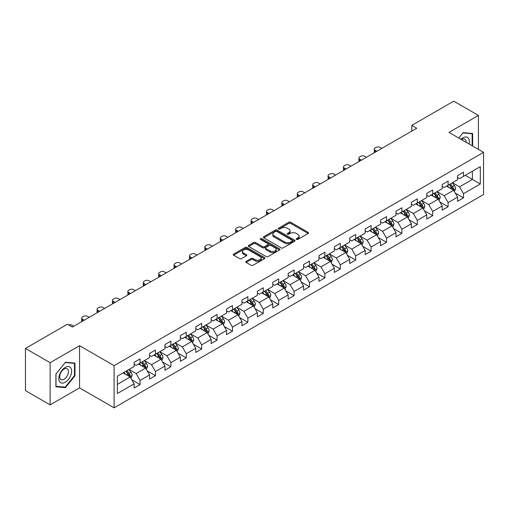 <?xml version="1.0" encoding="UTF-8"?>
<svg xmlns="http://www.w3.org/2000/svg" width="509" height="509" viewBox="0 0 509 509"><rect width="100%" height="100%" fill="white"/><g stroke="black" fill="none" stroke-linecap="round" stroke-linejoin="round"><path stroke-width="0.76" d="M296.486 239.408A0.961 0.554 0 0 0 297.841 239.408L308.142 233.466A1.368 0.789 0 0 0 308.543 232.906A1.368 0.789 0 0 0 308.142 232.346L290.696 222.274A1.368 0.789 0 0 0 288.762 222.274L278.461 228.223A0.961 0.554 0 0 0 278.181 228.611A0.961 0.554 0 0 0 278.461 229.005A0.961 0.554 0 0 0 279.816 229.005L281.153 228.236A4.384 2.532 0 0 1 287.356 228.236L288.807 229.075A4.384 2.532 0 0 1 290.092 230.863A4.384 2.532 0 0 1 288.807 232.658L287.477 233.427A0.961 0.554 0 0 0 287.197 233.816A0.961 0.554 0 0 0 287.477 234.21A0.961 0.554 0 0 0 288.832 234.21L290.162 233.44A4.384 2.532 0 0 1 296.365 233.44L297.822 234.28A4.384 2.532 0 0 1 299.107 236.068A4.384 2.532 0 0 1 297.822 237.856L296.486 238.626A0.961 0.554 0 0 0 296.206 239.02A0.961 0.554 0 0 0 296.486 239.408L296.486 238.626M246.216 261.327A1.368 0.789 0 0 0 245.815 261.887A1.368 0.789 0 0 0 246.216 262.447L251.109 265.272A1.368 0.789 0 0 0 253.049 265.272L264.483 258.674A1.368 0.789 0 0 0 264.884 258.114A1.368 0.789 0 0 0 264.483 257.554L247.037 247.482A1.368 0.789 0 0 0 245.103 247.482L233.669 254.086A1.368 0.789 0 0 0 233.262 254.646A1.368 0.789 0 0 0 233.669 255.2L239.58 258.617A1.368 0.789 0 0 0 241.514 258.617L246.407 255.792A1.368 0.789 0 0 0 246.814 255.232A1.368 0.789 0 0 0 246.407 254.672L243.48 252.979A3.665 2.119 0 0 1 242.405 251.484A3.665 2.119 0 0 1 244.67 249.525A3.665 2.119 0 0 1 248.666 249.983L260.144 256.619A3.665 2.119 0 0 1 261.219 258.114A3.665 2.119 0 0 1 258.96 260.067A3.665 2.119 0 0 1 254.964 259.609L253.049 258.502A1.368 0.789 0 0 0 251.109 258.502L246.216 261.327L246.216 262.447L251.109 259.641L251.109 258.502M79.55 345.7L50.13 362.688L25.45 348.436L25.45 390.619L50.13 404.865L79.55 387.883L114.105 407.83L114.105 365.653L79.55 345.7L79.55 387.883M478.415 149.392L478.415 115.416L448.995 132.404L483.55 152.356L114.105 365.653M478.415 115.416L453.735 101.17L411.775 125.392L411.775 131.093M25.45 348.436L67.411 324.214L72.348 327.064L416.712 128.243L411.775 125.392M281.248 247.877A1.368 0.789 0 0 0 283.189 247.877L294.622 241.272A1.368 0.789 0 0 0 295.023 240.712A1.368 0.789 0 0 0 294.622 240.153L277.176 230.081A1.368 0.789 0 0 0 275.242 230.081L263.802 236.685A1.368 0.789 0 0 0 263.401 237.245A1.368 0.789 0 0 0 263.802 237.805L281.248 247.877M260.843 239.618A0.961 0.554 0 0 1 261.817 239.752L261.817 238.613L279.556 248.85A1.368 0.789 0 0 1 279.956 249.41A1.368 0.789 0 0 1 279.556 249.97L268.116 256.574A1.368 0.789 0 0 1 266.182 256.574L248.736 246.502L253.628 243.696L253.628 242.558L248.736 245.383A1.368 0.789 0 0 0 248.335 245.942A1.368 0.789 0 0 0 248.736 246.502L248.736 245.383M253.628 243.696A1.368 0.789 0 0 1 255.569 243.696L255.569 242.558A1.368 0.789 0 0 0 253.628 242.558M255.569 242.558L262.644 246.642A1.368 0.789 0 0 0 264.578 246.642L267.829 244.765A1.368 0.789 0 0 0 268.23 244.212A1.368 0.789 0 0 0 267.829 243.652L260.462 239.395A0.961 0.554 0 0 1 260.182 239.007A0.961 0.554 0 0 1 260.773 238.492A0.961 0.554 0 0 1 261.817 238.613M114.105 407.83L483.55 194.533L483.55 152.356M131.831 379.816L140.077 384.575L140.077 380.414L149.551 374.942L149.551 379.103L155.474 375.68L155.474 371.519L164.954 366.047L164.954 370.208L170.878 366.792L170.878 362.631L180.358 357.159L180.358 361.32L186.281 357.897L186.281 353.736L195.755 348.264L195.755 352.425L201.679 349.009L201.679 344.847L211.159 339.376L211.159 343.537L217.082 340.114L217.082 335.953L226.562 330.481L226.562 334.642L232.486 331.225L232.486 327.064L241.96 321.593L241.96 325.754L247.883 322.331L247.883 318.17L257.363 312.698L257.363 316.859L263.287 313.436L263.287 309.275L272.767 303.803L272.767 307.964L278.69 304.547L278.69 300.386L288.164 294.915L288.164 299.076L294.087 295.653L294.087 291.492L303.568 286.02L303.568 290.181L309.491 286.764L309.491 282.603L318.971 277.131L318.971 281.292L324.895 277.869L324.895 273.708L334.368 268.237L334.368 272.398L340.292 268.981L340.292 264.82L349.772 259.348L349.772 263.509L355.696 260.086L355.696 255.925L365.176 250.453L365.176 254.615L371.099 251.191L371.099 247.03L380.579 241.559L380.579 245.72L386.503 242.303L386.503 238.142L395.977 232.67L395.977 236.831L401.9 233.408L401.9 229.247L411.38 223.775L411.38 227.937L417.304 224.52L417.304 220.359L426.784 214.887L426.784 219.048L432.707 215.625L432.707 211.464L442.181 205.992L442.181 210.153L448.105 206.737L448.105 202.576L457.585 197.104L457.585 201.265L463.508 197.842L463.508 193.681L480.292 183.991L480.292 166.659L472.397 171.221L472.397 179.429L480.292 183.991M140.077 384.575L134.147 387.998L134.147 383.837L117.369 393.527L117.369 376.196L134.147 366.505L134.147 362.344L140.077 358.921L140.077 363.082L149.551 357.611L149.551 353.45L155.474 350.033L155.474 354.194L164.954 348.722L164.954 344.561L170.878 341.138L170.878 345.299L180.358 339.827L180.358 335.666L186.281 332.25L186.281 336.411L195.755 330.939L195.755 326.778L201.679 323.355L201.679 327.516L211.159 322.044L211.159 317.883L217.082 314.467L217.082 318.628L226.562 313.156L226.562 308.995L232.486 305.572L232.486 309.733L241.96 304.261L241.96 300.1L247.883 296.677L247.883 300.838L257.363 295.366L257.363 291.205L263.287 287.789L263.287 291.95L272.767 286.478L272.767 282.317L278.69 278.894L278.69 283.055L288.164 277.583L288.164 273.422L294.087 270.005L294.087 274.166L303.568 268.695L303.568 264.534L309.491 261.111L309.491 265.272L318.971 259.8L318.971 255.639L324.895 252.222L324.895 256.383L334.368 250.912L334.368 246.75L340.292 243.327L340.292 247.489L349.772 242.017L349.772 237.856L355.696 234.433L355.696 238.594L365.176 233.122L365.176 228.961L371.099 225.544L371.099 229.705L380.579 224.234L380.579 220.073L386.503 216.649L386.503 220.811L395.977 215.339L395.977 211.178L401.9 207.761L401.9 211.922L411.38 206.45L411.38 202.289L417.304 198.866L417.304 203.027L426.784 197.556L426.784 193.395L432.707 189.978L432.707 194.139L442.181 188.667L442.181 184.506L448.105 181.083L448.105 185.244L457.585 179.772L457.585 175.611L463.508 172.188L463.508 176.349L480.292 166.659M138.493 363.999L145.599 368.102L136.126 373.574L129.019 369.47M134.147 364.228L136.126 365.367L140.077 363.082M136.126 373.574L140.077 380.414M145.599 368.102L149.551 374.942M153.896 355.104L161.003 359.208L151.529 364.679L144.416 360.576M149.551 355.333L151.529 356.472L155.474 354.194M151.529 364.679L155.474 371.519M161.003 359.208L164.954 366.047M169.3 346.215L176.407 350.319L166.927 355.791L159.82 351.687M164.954 346.444L166.927 347.583L170.878 345.299M166.927 355.791L170.878 362.631M176.407 350.319L180.358 357.159M184.697 337.321L191.81 341.424L182.33 346.896L175.223 342.792M180.358 337.55L182.33 338.689L186.281 336.411M182.33 346.896L186.281 353.736M191.81 341.424L195.755 348.264M200.101 328.432L207.208 332.536L197.734 338.008L190.621 333.904M195.755 328.655L197.734 329.8L201.679 327.516M197.734 338.008L201.679 344.847M207.208 332.536L211.159 339.376M215.504 319.537L222.611 323.641L213.131 329.113L206.024 325.009M211.159 319.767L213.131 320.905L217.082 318.628M213.131 329.113L217.082 335.953M222.611 323.641L226.562 330.481M230.901 310.643L238.015 314.747L228.535 320.225L221.428 316.114M226.562 310.872L228.535 312.011L232.486 309.733M228.535 320.225L232.486 327.064M238.015 314.747L241.96 321.593M246.305 301.754L253.412 305.858L243.938 311.33L236.825 307.226M241.96 301.983L243.938 303.122L247.883 300.838M243.938 311.33L247.883 318.17M253.412 305.858L257.363 312.698M261.709 292.86L268.816 296.963L259.336 302.435L252.229 298.331M257.363 293.089L259.336 294.227L263.287 291.95M259.336 302.435L263.287 309.275M268.816 296.963L272.767 303.803M277.106 283.971L284.219 288.075L274.739 293.547L267.632 289.443M272.767 284.2L274.739 285.339L278.69 283.055M274.739 293.547L278.69 300.386M284.219 288.075L288.164 294.915M292.51 275.076L299.616 279.18L290.143 284.652L283.029 280.548M288.164 275.305L290.143 276.444L294.087 274.166M290.143 284.652L294.087 291.492M299.616 279.18L303.568 286.02M307.913 266.188L315.02 270.292L305.54 275.763L298.433 271.66M303.568 266.411L305.54 267.556L309.491 265.272M305.54 275.763L309.491 282.603M315.02 270.292L318.971 277.131M323.31 257.293L330.424 261.397L320.944 266.869L313.837 262.765M318.971 257.522L320.944 258.661L324.895 256.383M320.944 266.869L324.895 273.708M330.424 261.397L334.368 268.237M338.714 248.398L345.821 252.502L336.347 257.974L329.24 253.87M334.368 248.627L336.347 249.766L340.292 247.489M336.347 257.974L340.292 264.82M345.821 252.502L349.772 259.348M354.118 239.51L361.225 243.614L351.744 249.086L344.638 244.982M349.772 239.739L351.744 240.878L355.696 238.594M351.744 249.086L355.696 255.925M361.225 243.614L365.176 250.453M369.521 230.615L376.628 234.719L367.148 240.191L360.041 236.087M365.176 230.844L367.148 231.983L371.099 229.705M367.148 240.191L371.099 247.03M376.628 234.719L380.579 241.559M384.919 221.727L392.032 225.831L382.552 231.302L375.445 227.199M380.579 221.956L382.552 223.095L386.503 220.811M382.552 231.302L386.503 238.142M392.032 225.831L395.977 232.67M400.322 212.832L407.429 216.936L397.955 222.408L390.842 218.304M395.977 213.061L397.955 214.2L401.9 211.922M397.955 222.408L401.9 229.247M407.429 216.936L411.38 223.775M415.726 203.944L422.833 208.047L413.353 213.519L406.246 209.415M411.38 204.166L413.353 205.312L417.304 203.027M413.353 213.519L417.304 220.359M422.833 208.047L426.784 214.887M431.123 195.049L438.236 199.153L428.756 204.624L421.649 200.521M426.784 195.278L428.756 196.417L432.707 194.139M428.756 204.624L432.707 211.464M438.236 199.153L442.181 205.992M446.527 186.154L453.634 190.258L444.16 195.73L437.046 191.626M442.181 186.383L444.16 187.522L448.105 185.244M444.16 195.73L448.105 202.576M453.634 190.258L457.585 197.104M465.283 175.325L472.397 179.429L459.557 186.841L452.45 182.737M457.585 177.495L459.557 178.634L463.508 176.349M459.557 186.841L463.508 193.681M50.13 362.688L50.13 404.865M117.369 384.403L130.202 376.991L123.095 372.887M130.202 376.991L134.147 383.837M455.262 193.083L463.508 197.842M439.865 201.978L448.105 206.737M424.461 210.866L432.707 215.625M409.058 219.761L417.304 224.52M393.661 228.649L401.9 233.408M378.257 237.544L386.503 242.303M362.853 246.432L371.099 251.191M347.45 255.327L355.696 260.086M332.053 264.222L340.292 268.981M316.649 273.11L324.895 277.869M301.245 282.005L309.491 286.764M285.848 290.893L294.087 295.653M270.444 299.788L278.69 304.547M255.041 308.677L263.287 313.436M239.644 317.571L247.883 322.331M224.24 326.466L232.486 331.225M208.836 335.355L217.082 340.114M193.439 344.249L201.679 349.009M178.035 353.138L186.281 357.897M162.632 362.033L170.878 366.792M147.235 370.921L155.474 375.68M472.638 146.058L472.638 133.492L463.114 132.639L458.768 138.047M55.907 386.795L65.432 387.648L74.963 375.795L74.963 363.089L65.432 362.236L55.907 374.09L55.907 386.795M74.467 375.508L74.963 375.795M64.427 387.063L65.432 387.648M296.868 239.548L297.822 239.001A4.384 2.532 0 0 0 299.107 237.207L299.107 236.068M290.092 230.863L290.092 232.002A4.384 2.532 0 0 1 288.807 233.796L287.859 234.344M308.142 232.346L308.142 233.466L290.696 223.419A1.368 0.789 0 0 0 288.762 223.419L278.843 229.139M294.603 241.285L277.176 231.22A1.368 0.789 0 0 0 275.242 231.22L263.821 237.811M292.198 241.101A0.961 0.554 0 0 0 292.478 240.712A0.961 0.554 0 0 0 292.198 240.318L276.89 231.48A0.961 0.554 0 0 0 275.528 231.48L274.128 232.289A4.384 2.532 0 0 0 272.843 234.083A4.384 2.532 0 0 0 274.128 235.871L284.595 241.915A4.384 2.532 0 0 0 290.792 241.915L292.198 241.101L292.198 242.246A0.961 0.554 0 0 0 292.478 241.851L292.478 240.712M272.843 234.083L272.843 235.222A4.384 2.532 0 0 0 274.128 237.009L274.128 235.871M292.198 242.246L290.792 243.054A4.384 2.532 0 0 1 284.595 243.054L274.128 237.009M255.569 243.696L262.644 247.781A1.368 0.789 0 0 0 264.578 247.781L267.829 245.911A1.368 0.789 0 0 0 268.23 245.351L268.23 244.212M261.817 239.752L279.536 249.983M269.98 250.88A3.665 2.119 0 0 0 273.976 251.338A3.665 2.119 0 0 0 276.241 249.385A3.665 2.119 0 0 0 275.165 247.889L271.119 245.554A1.368 0.789 0 0 0 269.185 245.554L265.94 247.425A1.368 0.789 0 0 0 265.533 247.985A1.368 0.789 0 0 0 265.94 248.545L269.98 250.88L269.98 252.019A3.665 2.119 0 0 0 273.976 252.477A3.665 2.119 0 0 0 276.241 250.523L276.241 249.385M265.533 247.985L265.533 249.124A1.368 0.789 0 0 0 265.94 249.684L265.94 248.545M269.98 252.019L265.94 249.684M261.219 258.114L261.219 259.253A3.665 2.119 0 0 1 258.96 261.206A3.665 2.119 0 0 1 254.964 260.748L253.049 259.641A1.368 0.789 0 0 0 251.109 259.641M242.405 251.484L242.405 252.623A3.665 2.119 0 0 0 243.48 254.118L243.48 252.979M246.394 255.798L243.48 254.118M264.464 258.68L247.037 248.621A1.368 0.789 0 0 0 245.103 248.621L233.682 255.213M454.416 191.613L455.587 188.654A3.703 2.138 -120 0 0 454.41 185.505L452.374 182.782M376.876 151.243L375.127 150.238A2.793 1.61 0 0 1 374.306 149.092A2.793 1.61 0 0 1 375.127 147.954L376.113 147.387A2.793 1.61 0 0 1 380.064 147.387L381.807 148.393M448.817 187.477L447.436 185.632M374.541 152.592A2.793 1.61 180 0 1 374.306 151.943L374.306 149.092M453.061 189.927L453.595 188.814A3.703 2.138 -120 0 0 452.533 186.587L450.497 183.864M449.568 184.398L451.827 187.42A1.883 1.088 60 0 1 452.17 187.993L453.595 188.814M449.313 184.551L451.349 187.267A3.703 2.138 60 0 1 452.406 189.494M471.538 133.396L472.148 133.746L472.148 145.771M458.787 138.06L462.916 132.919L472.148 133.746M469.024 143.971A9.073 5.243 120 0 0 467.453 137.373A9.073 5.243 120 0 0 460.95 139.307M466.136 142.297A6.216 3.588 120 0 0 464.857 139.173A6.216 3.588 120 0 0 461.51 139.631M65.235 382.24A9.073 5.243 120 0 0 71.654 371.125A9.073 5.243 120 0 0 65.235 367.415A9.073 5.243 120 0 0 58.821 378.531A9.073 5.243 120 0 0 65.235 382.24M64.07 379.224A6.216 3.588 120 0 0 68.13 373.752A6.216 3.588 120 0 0 67.175 368.771A6.216 3.588 120 0 0 64.07 369.082A6.216 3.588 120 0 0 60.011 374.554A6.216 3.588 120 0 0 60.965 379.536A6.216 3.588 120 0 0 64.07 379.224M56.009 374L65.235 362.523L74.467 363.343L74.467 375.655L65.235 387.139L56.009 386.312L55.99 373.994M73.856 362.993L74.467 363.343M439.012 200.501L440.19 197.543A3.703 2.138 -120 0 0 439.006 194.393L436.97 191.677M361.473 160.138L359.723 159.126A2.793 1.61 0 0 1 358.909 157.987A2.793 1.61 0 0 1 359.723 156.848L360.709 156.276A2.793 1.61 0 0 1 364.66 156.276L366.41 157.287M433.42 196.372L432.033 194.527M359.138 161.48A2.793 1.61 180 0 1 358.909 160.838L358.909 157.987M437.664 198.822L438.192 197.702A3.703 2.138 -120 0 0 437.129 195.475L435.093 192.758M434.164 193.293L436.429 196.309A1.883 1.088 60 0 1 436.773 196.881L438.192 197.702M433.91 193.439L435.946 196.162A3.703 2.138 60 0 1 437.008 198.389M423.609 209.396L424.786 206.438A3.703 2.138 -120 0 0 423.603 203.288L421.567 200.565M346.069 169.026L344.326 168.021A2.793 1.61 0 0 1 343.505 166.882A2.793 1.61 0 0 1 344.326 165.737L345.312 165.171A2.793 1.61 0 0 1 349.257 165.171L351.006 166.176M418.016 205.267L416.629 203.415M343.74 170.375A2.793 1.61 180 0 1 343.505 169.732L343.505 166.882M422.26 207.717L422.788 206.597A3.703 2.138 -120 0 0 421.732 204.37L419.69 201.647M418.767 202.188L421.026 205.203A1.883 1.088 60 0 1 421.369 205.776L422.788 206.597M418.506 202.334L420.542 205.051A3.703 2.138 60 0 1 421.605 207.278M408.212 218.285L409.382 215.326A3.703 2.138 -120 0 0 408.205 212.177L406.169 209.46M330.665 177.921L328.922 176.909A2.793 1.61 0 0 1 328.101 175.77A2.793 1.61 0 0 1 328.922 174.632L329.908 174.059A2.793 1.61 0 0 1 333.859 174.059L335.603 175.071M402.613 214.155L401.232 212.31M328.337 179.263A2.793 1.61 180 0 1 328.101 178.621L328.101 175.77M406.856 216.605L407.385 215.485A3.703 2.138 -120 0 0 406.328 213.265L404.292 210.541M403.363 211.076L405.622 214.092A1.883 1.088 60 0 1 405.966 214.664L407.385 215.485M403.103 211.222L405.145 213.945A3.703 2.138 60 0 1 406.201 216.172M392.808 227.179L393.985 224.221A3.703 2.138 -120 0 0 392.802 221.071L390.766 218.348M315.268 186.809L313.519 185.804A2.793 1.61 0 0 1 312.704 184.665A2.793 1.61 0 0 1 313.519 183.526L314.505 182.954A2.793 1.61 0 0 1 318.456 182.954L320.206 183.959M387.215 223.05L385.828 221.199M312.933 188.158A2.793 1.61 180 0 1 312.704 187.516L312.704 184.665M391.459 225.5L391.987 224.38A3.703 2.138 -120 0 0 390.925 222.153L388.889 219.436M387.96 219.971L390.225 222.987A1.883 1.088 60 0 1 390.562 223.559L391.987 224.38M387.705 220.117L389.741 222.84A3.703 2.138 60 0 1 390.804 225.061M377.404 236.074L378.581 233.116A3.703 2.138 -120 0 0 377.398 229.96L375.362 227.243M299.865 195.704L298.121 194.692A2.793 1.61 0 0 1 297.301 193.554A2.793 1.61 0 0 1 298.121 192.415L299.107 191.848A2.793 1.61 0 0 1 303.052 191.848L304.802 192.854M371.812 231.939L370.425 230.093M297.536 197.053A2.793 1.61 180 0 1 297.301 196.404L297.301 193.554M376.056 234.388L376.584 233.268A3.703 2.138 -120 0 0 375.527 231.048L373.485 228.325M372.563 228.859L374.821 231.881A1.883 1.088 60 0 1 375.165 232.454L376.584 233.268M372.302 229.012L374.338 231.729A3.703 2.138 60 0 1 375.4 233.955M362.007 244.963L363.178 242.004A3.703 2.138 -120 0 0 362.001 238.855L359.958 236.131M284.461 204.599L282.718 203.587A2.793 1.61 0 0 1 281.897 202.448A2.793 1.61 0 0 1 282.718 201.309L283.704 200.737A2.793 1.61 0 0 1 287.655 200.737L289.398 201.749M356.408 240.833L355.027 238.982M282.132 205.941A2.793 1.61 180 0 1 281.897 205.299L281.897 202.448M360.652 243.283L361.18 242.163A3.703 2.138 -120 0 0 360.124 239.936L358.088 237.219M357.159 237.754L359.418 240.77A1.883 1.088 60 0 1 359.761 241.342L361.18 242.163M356.898 237.9L358.94 240.623A3.703 2.138 60 0 1 359.997 242.85M346.604 253.857L347.781 250.899A3.703 2.138 -120 0 0 346.597 247.749L344.561 245.026M269.064 213.487L267.314 212.482A2.793 1.61 0 0 1 266.5 211.337A2.793 1.61 0 0 1 267.314 210.198L268.3 209.632A2.793 1.61 0 0 1 272.251 209.632L274.001 210.637M341.005 249.722L339.624 247.877M266.729 214.836A2.793 1.61 180 0 1 266.5 214.187L266.5 211.337M345.248 252.171L345.783 251.058A3.703 2.138 -120 0 0 344.72 248.831L342.684 246.108M341.755 246.642L344.02 249.664A1.883 1.088 60 0 1 344.358 250.237L345.783 251.058M341.501 246.795L343.537 249.512A3.703 2.138 60 0 1 344.593 251.739M331.2 262.746L332.377 259.787A3.703 2.138 -120 0 0 331.194 256.638L329.158 253.921M253.66 222.382L251.91 221.37A2.793 1.61 0 0 1 251.096 220.232A2.793 1.61 0 0 1 251.91 219.093L252.903 218.52A2.793 1.61 0 0 1 256.848 218.52L258.597 219.532M325.607 258.617L324.22 256.771M251.331 223.725A2.793 1.61 180 0 1 251.096 223.082L251.096 220.232M329.851 261.066L330.379 259.946A3.703 2.138 -120 0 0 329.323 257.719L327.281 255.003M326.358 255.537L328.617 258.553A1.883 1.088 60 0 1 328.96 259.126L330.379 259.946M326.097 255.683L328.133 258.407A3.703 2.138 60 0 1 329.196 260.633M315.803 271.641L316.973 268.682A3.703 2.138 -120 0 0 315.796 265.533L313.754 262.809M238.257 231.271L236.513 230.265A2.793 1.61 0 0 1 235.692 229.126A2.793 1.61 0 0 1 236.513 227.981L237.499 227.415A2.793 1.61 0 0 1 241.451 227.415L243.194 228.42M310.204 267.511L308.823 265.66M235.928 232.619A2.793 1.61 180 0 1 235.692 231.977L235.692 229.126M314.447 269.961L314.976 268.841A3.703 2.138 -120 0 0 313.919 266.614L311.883 263.891M310.954 264.432L313.213 267.448A1.883 1.088 60 0 1 313.557 268.02L314.976 268.841M310.694 264.578L312.736 267.295A3.703 2.138 60 0 1 313.792 269.522M300.399 280.535L301.576 277.57A3.703 2.138 -120 0 0 300.393 274.421L298.357 271.704M222.859 240.165L221.11 239.154A2.793 1.61 0 0 1 220.295 238.015A2.793 1.61 0 0 1 221.11 236.876L222.096 236.303A2.793 1.61 0 0 1 226.047 236.303L227.797 237.315M294.8 276.4L293.419 274.555M220.524 241.508A2.793 1.61 180 0 1 220.295 240.865L220.295 238.015M299.044 278.849L299.578 277.729A3.703 2.138 -120 0 0 298.516 275.509L296.48 272.786M295.551 273.32L297.81 276.336A1.883 1.088 60 0 1 298.153 276.909L299.578 277.729M295.296 273.467L297.332 276.19A3.703 2.138 60 0 1 298.389 278.417M284.995 289.424L286.173 286.465A3.703 2.138 -120 0 0 284.989 283.316L282.953 280.593M207.456 249.054L205.706 248.048A2.793 1.61 0 0 1 204.892 246.91A2.793 1.61 0 0 1 205.706 245.771L206.699 245.198A2.793 1.61 0 0 1 210.643 245.198L212.393 246.203M279.403 285.294L278.016 283.443M205.121 250.403A2.793 1.61 180 0 1 204.892 249.76L204.892 246.91M283.647 287.744L284.175 286.624A3.703 2.138 -120 0 0 283.112 284.397L281.076 281.681M280.154 282.215L282.412 285.231A1.883 1.088 60 0 1 282.756 285.803L284.175 286.624M279.893 282.361L281.929 285.085A3.703 2.138 60 0 1 282.991 287.305M269.598 298.319L270.769 295.36A3.703 2.138 -120 0 0 269.592 292.204L267.549 289.487M192.052 257.948L190.309 256.937A2.793 1.61 0 0 1 189.488 255.798A2.793 1.61 0 0 1 190.309 254.659L191.295 254.093A2.793 1.61 0 0 1 195.246 254.093L196.989 255.098M263.999 294.183L262.612 292.338M189.723 259.297A2.793 1.61 180 0 1 189.488 258.648L189.488 255.798M268.243 296.632L268.771 295.513A3.703 2.138 -120 0 0 267.715 293.292L265.673 290.569M264.75 291.103L267.009 294.126A1.883 1.088 60 0 1 267.352 294.698L268.771 295.513M264.489 291.256L266.531 293.973A3.703 2.138 60 0 1 267.588 296.2M254.195 307.207L255.365 304.248A3.703 2.138 -120 0 0 254.188 301.099L252.152 298.376M176.655 266.843L174.905 265.832A2.793 1.61 0 0 1 174.084 264.693A2.793 1.61 0 0 1 174.905 263.554L175.891 262.981A2.793 1.61 0 0 1 179.842 262.981L181.586 263.993M248.596 303.078L247.215 301.226M174.32 268.186A2.793 1.61 180 0 1 174.084 267.543L174.084 264.693M252.839 305.527L253.374 304.407A3.703 2.138 -120 0 0 252.311 302.181L250.275 299.464M249.346 299.998L251.605 303.014A1.883 1.088 60 0 1 251.949 303.587L253.374 304.407M249.092 300.145L251.128 302.868A3.703 2.138 60 0 1 252.184 305.095M238.791 316.102L239.968 313.143A3.703 2.138 -120 0 0 238.785 309.994L236.749 307.271M161.251 275.732L159.502 274.726A2.793 1.61 0 0 1 158.687 273.581A2.793 1.61 0 0 1 159.502 272.442L160.488 271.876A2.793 1.61 0 0 1 164.439 271.876L166.188 272.881M233.198 311.966L231.811 310.121M158.916 277.081A2.793 1.61 180 0 1 158.687 276.432L158.687 273.581M237.442 314.416L237.97 313.302A3.703 2.138 -120 0 0 236.908 311.075L234.872 308.352M233.943 308.887L236.208 311.909A1.883 1.088 60 0 1 236.551 312.481L237.97 313.302M233.688 309.039L235.724 311.756A3.703 2.138 60 0 1 236.787 313.983M223.394 324.99L224.564 322.032A3.703 2.138 -120 0 0 223.387 318.882L221.345 316.165M145.848 284.626L144.104 283.615A2.793 1.61 0 0 1 143.283 282.476A2.793 1.61 0 0 1 144.104 281.337L145.09 280.764A2.793 1.61 0 0 1 149.035 280.764L150.785 281.776M217.795 320.861L216.408 319.016M143.519 285.969A2.793 1.61 180 0 1 143.283 285.326L143.283 282.476M222.039 323.31L222.567 322.191A3.703 2.138 -120 0 0 221.51 319.964L219.468 317.247M218.546 317.781L220.804 320.797A1.883 1.088 60 0 1 221.148 321.37L222.567 322.191M218.285 317.928L220.321 320.651A3.703 2.138 60 0 1 221.383 322.878M207.99 333.885L209.161 330.926A3.703 2.138 -120 0 0 207.984 327.777L205.948 325.054M130.45 293.515L128.701 292.51A2.793 1.61 0 0 1 127.88 291.371A2.793 1.61 0 0 1 128.701 290.225L129.687 289.659A2.793 1.61 0 0 1 133.638 289.659L135.381 290.664M202.391 329.756L201.01 327.904M128.115 294.864A2.793 1.61 180 0 1 127.88 294.221L127.88 291.371M206.635 332.205L207.163 331.085A3.703 2.138 -120 0 0 206.107 328.859L204.071 326.135M203.142 326.676L205.401 329.692A1.883 1.088 60 0 1 205.744 330.265L207.163 331.085M202.887 326.823L204.923 329.539A3.703 2.138 60 0 1 205.98 331.766M192.587 342.78L193.764 339.821A3.703 2.138 -120 0 0 192.58 336.665L190.544 333.949M115.047 302.41L113.297 301.398A2.793 1.61 0 0 1 112.483 300.259A2.793 1.61 0 0 1 113.297 299.12L114.283 298.548A2.793 1.61 0 0 1 118.234 298.548L119.984 299.559M186.994 338.644L185.607 336.799M112.712 303.752A2.793 1.61 180 0 1 112.483 303.109L112.483 300.259M191.238 341.094L191.766 339.974A3.703 2.138 -120 0 0 190.703 337.753L188.667 335.03M187.738 335.565L190.003 338.58A1.883 1.088 60 0 1 190.341 339.153L191.766 339.974M187.484 335.717L189.52 338.434A3.703 2.138 60 0 1 190.582 340.661M177.183 351.668L178.36 348.71A3.703 2.138 -120 0 0 177.177 345.56L175.141 342.837M99.643 311.298L97.9 310.293A2.793 1.61 0 0 1 97.079 309.154A2.793 1.61 0 0 1 97.9 308.015L98.886 307.442A2.793 1.61 0 0 1 102.831 307.442L104.58 308.448M171.59 347.539L170.203 345.687M97.314 312.647A2.793 1.61 180 0 1 97.079 312.004L97.079 309.154M175.834 349.988L176.362 348.869A3.703 2.138 -120 0 0 175.306 346.642L173.264 343.925M172.341 344.459L174.6 347.475A1.883 1.088 60 0 1 174.943 348.048L176.362 348.869M172.08 344.606L174.116 347.329A3.703 2.138 60 0 1 175.179 349.549M161.786 360.563L162.956 357.604A3.703 2.138 -120 0 0 161.779 354.449L159.737 351.732M84.24 320.193L82.496 319.181A2.793 1.61 0 0 1 81.675 318.042A2.793 1.61 0 0 1 82.496 316.903L83.482 316.337A2.793 1.61 0 0 1 87.433 316.337L89.177 317.342M156.187 356.427L154.806 354.582M81.911 321.542A2.793 1.61 180 0 1 81.675 320.893L81.675 318.042M160.43 358.877L160.959 357.757A3.703 2.138 -120 0 0 159.902 355.536L157.866 352.813M156.937 353.348L159.196 356.37A1.883 1.088 60 0 1 159.54 356.943L160.959 357.757M156.677 353.5L158.719 356.217A3.703 2.138 60 0 1 159.775 358.444M146.382 369.451L147.559 366.493A3.703 2.138 -120 0 0 146.376 363.343L144.34 360.626M68.702 324.958A2.793 1.61 0 0 1 72.03 325.226L73.78 326.237M140.789 365.322L139.402 363.471M145.027 367.772L145.561 366.652A3.703 2.138 -120 0 0 144.499 364.425L142.463 361.708M141.534 362.243L143.799 365.258A1.883 1.088 60 0 1 144.136 365.831L145.561 366.652M141.279 362.389L143.315 365.112A3.703 2.138 60 0 1 144.378 367.339M130.978 378.346L132.155 375.387A3.703 2.138 -120 0 0 130.972 372.238L128.936 369.515M125.386 374.21L123.999 372.365M129.63 376.666L130.158 375.547A3.703 2.138 -120 0 0 129.101 373.32L127.059 370.597M126.137 371.131L128.395 374.153A1.883 1.088 60 0 1 128.739 374.726L130.158 375.547M125.876 371.284L127.912 374A3.703 2.138 60 0 1 128.974 376.227M297.822 239.001L297.822 237.856M287.477 234.21L287.477 233.427M288.807 233.796L288.807 232.658M278.461 229.005L278.461 228.223M288.762 223.419L288.762 222.274M290.696 223.419L290.696 222.274M263.802 237.805L263.802 236.685M275.242 231.22L275.242 230.081M277.176 231.22L277.176 230.081M294.622 241.272L294.622 240.153M284.595 243.054L284.595 241.915M290.792 243.054L290.792 241.915M262.644 247.781L262.644 246.642M264.578 247.781L264.578 246.642M267.829 245.911L267.829 244.765M279.556 249.97L279.556 248.85M253.049 259.641L253.049 258.502M254.964 260.748L254.964 259.609M246.407 255.792L246.407 254.672M233.669 255.2L233.669 254.086M245.103 248.621L245.103 247.482M247.037 248.621L247.037 247.482M264.483 258.674L264.483 257.554M375.127 150.238L375.127 152.255M453.271 190.048L455.568 188.724M452.533 186.587L454.41 185.505M449.899 188.107L451.349 187.267M359.723 159.126L359.723 161.143M437.867 198.943L440.164 197.619M437.129 195.475L439.006 194.393M434.501 196.996L435.946 196.162M344.326 168.021L344.326 170.038M422.464 207.831L424.76 206.508M421.732 204.37L423.603 203.288M419.098 205.891L420.542 205.051M328.922 176.909L328.922 178.926M407.066 216.726L409.363 215.402M406.328 213.265L408.205 212.177M403.694 214.779L405.145 213.945M313.519 185.804L313.519 187.821M391.663 225.621L393.96 224.291M390.925 222.153L392.802 221.071M388.297 223.674L389.741 222.84M298.121 194.692L298.121 196.716M376.259 234.509L378.556 233.186M375.527 231.048L377.398 229.96M372.893 232.562L374.338 231.729M282.718 203.587L282.718 205.604M360.862 243.404L363.159 242.074M360.124 239.936L362.001 238.855M357.49 241.457L358.94 240.623M267.314 212.482L267.314 214.499M345.458 252.292L347.755 250.969M344.72 248.831L346.597 247.749M342.093 250.352L343.537 249.512M251.91 221.37L251.91 223.387M330.055 261.187L332.352 259.864M329.323 257.719L331.194 256.638M326.689 259.24L328.133 258.407M236.513 230.265L236.513 232.282M314.657 270.075L316.948 268.752M313.919 266.614L315.796 265.533M311.285 268.135L312.736 267.295M221.11 239.154L221.11 241.171M299.254 278.97L301.551 277.647M298.516 275.509L300.393 274.421M295.888 277.023L297.332 276.19M205.706 248.048L205.706 250.065M283.85 287.865L286.147 286.535M283.112 284.397L284.989 283.316M280.484 285.918L281.929 285.085M190.309 256.937L190.309 258.96M268.453 296.753L270.743 295.43M267.715 293.292L269.592 292.204M265.081 294.806L266.531 293.973M174.905 265.832L174.905 267.849M253.049 305.648L255.346 304.318M252.311 302.181L254.188 301.099M249.677 303.701L251.128 302.868M159.502 274.726L159.502 276.743M237.646 314.537L239.943 313.213M236.908 311.075L238.785 309.994M234.28 312.596L235.724 311.756M144.104 283.615L144.104 285.632M222.248 323.431L224.539 322.108M221.51 319.964L223.387 318.882M218.876 321.484L220.321 320.651M128.701 292.51L128.701 294.526M206.845 332.32L209.142 330.996M206.107 328.859L207.984 327.777M203.473 330.379L204.923 329.539M113.297 301.398L113.297 303.415M191.441 341.215L193.738 339.891M190.703 337.753L192.58 336.665M188.076 339.268L189.52 338.434M97.9 310.293L97.9 312.31M176.038 350.109L178.335 348.78M175.306 346.642L177.177 345.56M172.672 348.162L174.116 347.329M82.496 319.181L82.496 321.204M160.64 358.998L162.937 357.674M159.902 355.536L161.779 354.449M157.268 357.051L158.719 356.217M145.237 367.892L147.534 366.563M144.499 364.425L146.376 363.343M141.871 365.946L143.315 365.112M129.833 376.781L132.13 375.457M129.101 373.32L130.972 372.238M126.467 374.84L127.912 374"/></g></svg>
